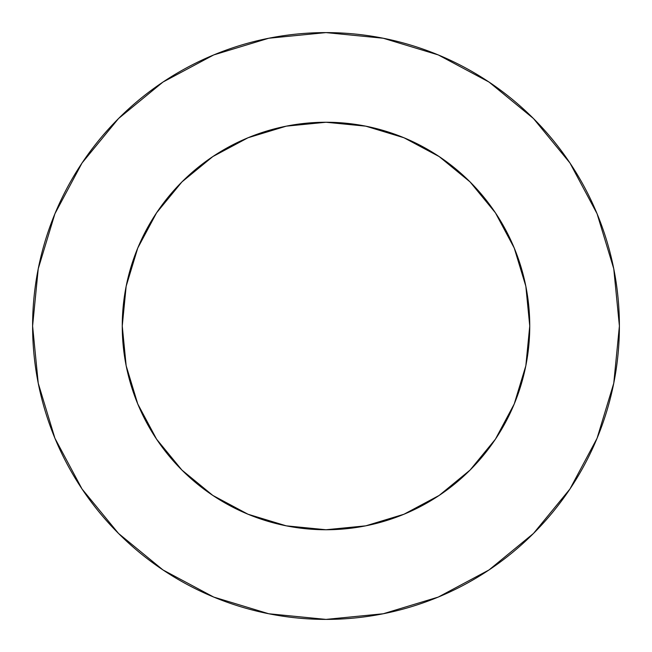 <?xml version="1.0" encoding="UTF-8"?>
<svg xmlns="http://www.w3.org/2000/svg" width="652" height="652" viewBox="0 0 652 652"><rect width="100%" height="100%" fill="white"/><g stroke="black" fill="none" stroke-linecap="round" stroke-linejoin="round"><path stroke-width="0.98" d="M529.75 326L525.838 286.252L514.241 248.029L495.414 212.805L470.076 181.924L439.195 156.586L403.971 137.759L365.748 126.162L326 122.25L286.252 126.162L248.029 137.759L212.805 156.586L181.924 181.924L156.586 212.805L137.759 248.029L126.162 286.252L122.25 326L126.162 365.748L137.759 403.971L156.586 439.195L181.924 470.076L212.805 495.414L248.029 514.241L286.252 525.838L326 529.75L365.748 525.838L403.971 514.241L439.195 495.414L470.076 470.076L495.414 439.195L514.241 403.971L525.838 365.748L529.75 326A203.75 203.75 0 0 1 326 529.75A203.75 203.75 0 0 1 122.25 326A203.75 203.75 0 0 1 326 122.25A203.75 203.75 0 0 1 529.75 326L528.014 352.585M32.6 326A293.4 293.4 0 0 1 326 32.6A293.4 293.4 0 0 1 619.4 326A293.4 293.4 0 0 1 326 619.4A293.4 293.4 0 0 1 32.6 326L38.24 383.237L54.931 438.283L82.046 489.008L118.534 533.466L162.992 569.954L213.717 597.069L268.763 613.76L326 619.4L383.237 613.76L438.283 597.069L489.008 569.954L533.466 533.466L569.954 489.008L597.069 438.283L613.76 383.237L619.4 326L613.76 268.763L597.069 213.717L569.954 162.992L533.466 118.534L489.008 82.046L438.283 54.931L383.237 38.24L326 32.6L268.763 38.24L213.717 54.931L162.992 82.046L118.534 118.534L82.046 162.992L54.931 213.717L38.24 268.763L32.6 326M514.241 403.971L497.305 436.31M326 529.75L299.415 528.014M248.029 514.241L215.69 497.305M122.25 326L123.986 299.415M137.759 248.029L154.695 215.69M326 122.25L352.585 123.986M403.971 137.759L436.31 154.695M569.954 162.992L533.466 118.534L489.082 82.103M162.992 82.046L118.534 118.534L82.103 162.918M82.046 489.008L118.534 533.466L162.918 569.897M489.008 569.954L533.466 533.466L569.897 489.082"/></g></svg>

